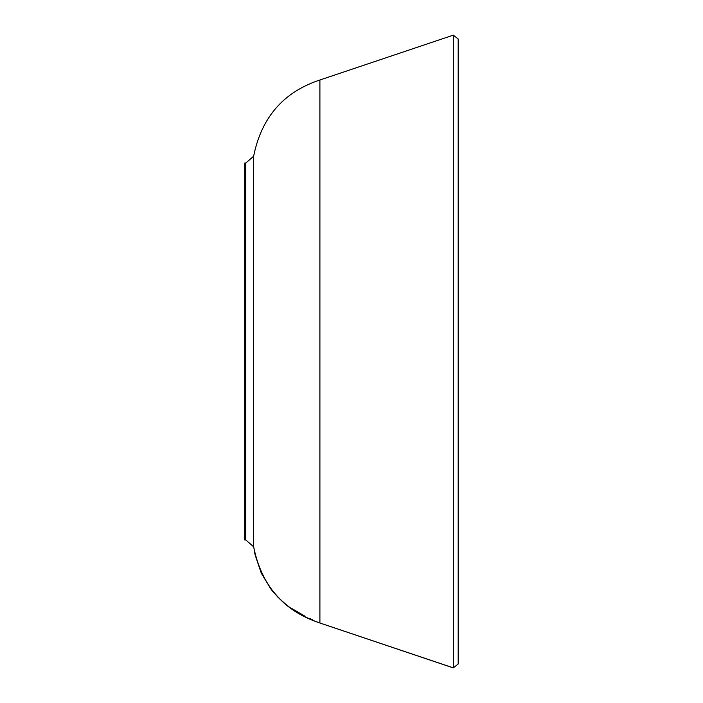 <?xml version="1.0" encoding="UTF-8"?>
<svg xmlns="http://www.w3.org/2000/svg" width="703" height="703" viewBox="0 0 703 703"><rect width="100%" height="100%" fill="white"/><g stroke="black" fill="none" stroke-linecap="round" stroke-linejoin="round"><path stroke-width="1.05" d="M253.458 532.865L253.642 546.793C261.463 585.634 283.546 611.03 319.9 622.999L453.294 667.85L453.294 35.15L453.303 667.841L458.189 664.01L458.189 38.99L458.189 654.37M453.294 35.15L319.9 80.001C283.546 91.97 261.463 117.366 253.642 156.207C261.463 117.366 283.546 91.97 319.9 80.001L319.9 622.999L319.9 80.001L453.294 35.15L458.189 38.99L458.189 49.087L458.189 40.616M458.189 619.818L458.189 393.961M458.189 273.045L458.189 164.01M458.189 75.362L458.189 49.087M244.811 168.975L244.811 163.008L245.813 163.008L245.813 539.983L245.813 163.008L244.811 163.008L244.811 539.992L245.813 539.825M244.811 534.693L244.811 539.992L245.813 539.992L253.642 546.785L253.642 156.207L253.308 517.461M261.27 573.138L255.163 555.071M245.813 539.983L253.634 546.741M245.813 163.008L244.811 163.008L245.813 163.008L253.642 156.207L245.865 163.017M453.294 667.85L319.9 622.999L452.547 667.665M244.811 487.205L244.811 414.937M244.811 304.856L244.811 239.53M253.642 546.793C260.787 584.703 282.87 610.107 319.9 622.999M312.352 619.695L310.269 618.737M304.575 615.977L291.332 608.236M284.407 603.077L278.107 597.374L271.314 589.694L261.323 573.253M255.171 555.106L254.337 551.055"/></g></svg>
